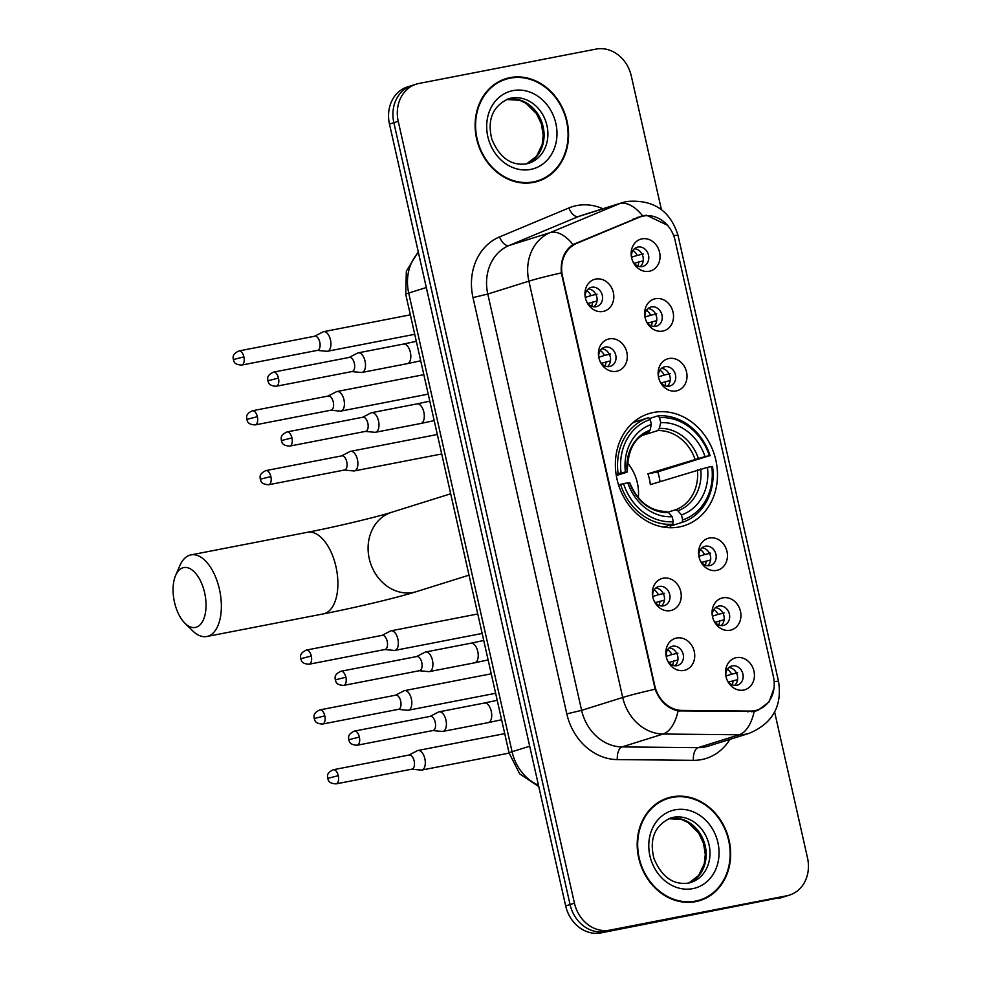 <?xml version="1.0" encoding="UTF-8"?>
<svg xmlns="http://www.w3.org/2000/svg" width="982" height="982" viewBox="0 0 982 982"><rect width="100%" height="100%" fill="white"/><g stroke="black" fill="none" stroke-linecap="round" stroke-linejoin="round"><path stroke-width="1.47" d="M653.533 412.465A58.748 50.254 72.6 0 0 648.857 413.643A58.748 50.254 72.6 0 0 617.703 482.027A58.748 50.254 72.6 0 0 679.335 526.941A58.748 50.254 72.6 0 0 684.012 525.751A58.748 50.254 72.6 0 0 715.166 457.379A58.748 50.254 72.6 0 0 653.533 412.465M616.524 371.294A16.62 14.227 -107.4 0 1 600.1 361.462A16.62 14.227 -107.4 0 1 598.75 357.153A16.62 14.227 -107.4 0 1 609.221 338.888A16.62 14.227 -107.4 0 1 626.86 352.378A16.62 14.227 -107.4 0 1 616.524 371.294M599.904 360.995A9.98 8.531 72.6 0 0 609.589 366.532A9.98 8.531 72.6 0 0 610.374 366.323A9.98 8.531 72.6 0 0 615.665 354.723A9.98 8.531 72.6 0 0 605.207 347.088A9.98 8.531 72.6 0 0 604.409 347.297A9.98 8.531 72.6 0 0 598.848 357.657M670.448 610.608A16.62 14.227 -107.4 0 1 654.037 600.775A16.62 14.227 -107.4 0 1 652.686 596.467A16.62 14.227 -107.4 0 1 663.157 578.202A16.62 14.227 -107.4 0 1 680.784 591.692A16.62 14.227 -107.4 0 1 670.448 610.608M653.828 600.309A9.98 8.531 72.6 0 0 663.513 605.845A9.98 8.531 72.6 0 0 664.311 605.636A9.98 8.531 72.6 0 0 669.601 594.024A9.98 8.531 72.6 0 0 659.131 586.401A9.98 8.531 72.6 0 0 658.345 586.61A9.98 8.531 72.6 0 0 652.784 596.97M683.938 670.436A16.62 14.227 -107.4 0 1 667.514 660.604A16.62 14.227 -107.4 0 1 666.164 656.295A16.62 14.227 -107.4 0 1 676.635 638.03A16.62 14.227 -107.4 0 1 694.274 651.52A16.62 14.227 -107.4 0 1 683.938 670.436M667.318 660.137A9.98 8.531 72.6 0 0 677.003 665.673A9.98 8.531 72.6 0 0 677.789 665.465A9.98 8.531 72.6 0 0 683.079 653.852A9.98 8.531 72.6 0 0 672.621 646.23A9.98 8.531 72.6 0 0 671.823 646.438A9.98 8.531 72.6 0 0 666.262 656.798M603.034 311.466A16.62 14.227 -107.4 0 1 586.622 301.634A16.62 14.227 -107.4 0 1 585.272 297.325A16.62 14.227 -107.4 0 1 595.743 279.06A16.62 14.227 -107.4 0 1 613.369 292.55A16.62 14.227 -107.4 0 1 603.034 311.466M586.414 301.167A9.98 8.531 72.6 0 0 596.099 306.703A9.98 8.531 72.6 0 0 596.896 306.494A9.98 8.531 72.6 0 0 602.187 294.895A9.98 8.531 72.6 0 0 591.716 287.26A9.98 8.531 72.6 0 0 590.931 287.468A9.98 8.531 72.6 0 0 585.37 297.828M662.727 331.094A16.62 14.227 -107.4 0 1 646.316 321.274A16.62 14.227 -107.4 0 1 644.965 316.953A16.62 14.227 -107.4 0 1 655.436 298.7A16.62 14.227 -107.4 0 1 673.063 312.19A16.62 14.227 -107.4 0 1 662.727 331.094M646.107 320.795A9.98 8.531 72.6 0 0 655.792 326.331A9.98 8.531 72.6 0 0 656.59 326.134A9.98 8.531 72.6 0 0 661.88 314.522A9.98 8.531 72.6 0 0 651.41 306.9A9.98 8.531 72.6 0 0 650.624 307.096A9.98 8.531 72.6 0 0 645.064 317.456M676.217 390.922A16.62 14.227 -107.4 0 1 659.794 381.102A16.62 14.227 -107.4 0 1 658.443 376.781A16.62 14.227 -107.4 0 1 668.914 358.528A16.62 14.227 -107.4 0 1 686.553 372.018A16.62 14.227 -107.4 0 1 676.217 390.922M659.597 380.623A9.98 8.531 72.6 0 0 669.282 386.159A9.98 8.531 72.6 0 0 670.068 385.963A9.98 8.531 72.6 0 0 675.358 374.351A9.98 8.531 72.6 0 0 664.9 366.728A9.98 8.531 72.6 0 0 664.102 366.924A9.98 8.531 72.6 0 0 658.541 377.284M716.664 570.407A16.62 14.227 -107.4 0 1 700.252 560.587A16.62 14.227 -107.4 0 1 698.889 556.266A16.62 14.227 -107.4 0 1 709.36 538.013A16.62 14.227 -107.4 0 1 726.999 551.503A16.62 14.227 -107.4 0 1 716.664 570.407M700.043 560.108A9.98 8.531 72.6 0 0 709.728 565.644A9.98 8.531 72.6 0 0 710.514 565.448A9.98 8.531 72.6 0 0 715.817 553.836A9.98 8.531 72.6 0 0 705.346 546.213A9.98 8.531 72.6 0 0 704.548 546.409A9.98 8.531 72.6 0 0 699 556.769M730.142 630.235A16.62 14.227 -107.4 0 1 713.73 620.415A16.62 14.227 -107.4 0 1 712.38 616.095A16.62 14.227 -107.4 0 1 722.85 597.842A16.62 14.227 -107.4 0 1 740.477 611.332A16.62 14.227 -107.4 0 1 730.142 630.235M713.521 619.937A9.98 8.531 72.6 0 0 723.206 625.473A9.98 8.531 72.6 0 0 724.004 625.276A9.98 8.531 72.6 0 0 729.295 613.664A9.98 8.531 72.6 0 0 718.824 606.041A9.98 8.531 72.6 0 0 718.038 606.238A9.98 8.531 72.6 0 0 712.478 616.598M743.632 690.064A16.62 14.227 -107.4 0 1 727.208 680.244A16.62 14.227 -107.4 0 1 725.858 675.923A16.62 14.227 -107.4 0 1 736.328 657.67A16.62 14.227 -107.4 0 1 753.967 671.16A16.62 14.227 -107.4 0 1 743.632 690.064M727.011 679.765A9.98 8.531 72.6 0 0 736.696 685.301A9.98 8.531 72.6 0 0 737.482 685.105A9.98 8.531 72.6 0 0 742.773 673.492A9.98 8.531 72.6 0 0 732.314 665.87A9.98 8.531 72.6 0 0 731.516 666.066A9.98 8.531 72.6 0 0 725.968 676.426M649.249 271.265A16.62 14.227 -107.4 0 1 632.838 261.445A16.62 14.227 -107.4 0 1 631.475 257.124A16.62 14.227 -107.4 0 1 641.946 238.871A16.62 14.227 -107.4 0 1 659.585 252.362A16.62 14.227 -107.4 0 1 649.249 271.265M632.629 260.966A9.98 8.531 72.6 0 0 642.314 266.503A9.98 8.531 72.6 0 0 643.1 266.306A9.98 8.531 72.6 0 0 648.402 254.694A9.98 8.531 72.6 0 0 637.932 247.071A9.98 8.531 72.6 0 0 637.134 247.268A9.98 8.531 72.6 0 0 631.586 257.628M639.061 217.353A29.926 25.593 -107.4 0 1 640.951 216.666A29.926 25.593 -107.4 0 1 643.333 216.065A29.926 25.593 -107.4 0 1 675.076 240.332L773.399 676.623A29.926 25.593 -107.4 0 1 757.171 710.072A29.926 25.593 -107.4 0 1 750.322 711.078L682.06 710.416A29.926 25.593 -107.4 0 1 654.785 685.731L562.477 276.102A29.926 25.593 -107.4 0 1 576.802 243.352L639.061 217.353L632.58 219.379M634.568 248.679A9.98 8.531 -107.4 0 1 642.78 255.958A9.98 8.531 -107.4 0 1 640.19 266.613M728.951 667.478A9.98 8.531 -107.4 0 1 737.163 674.757A9.98 8.531 -107.4 0 1 734.573 685.411M715.473 607.649A9.98 8.531 -107.4 0 1 723.685 614.928A9.98 8.531 -107.4 0 1 721.095 625.583M701.983 547.821A9.98 8.531 -107.4 0 1 710.195 555.1A9.98 8.531 -107.4 0 1 707.605 565.755M661.537 368.336A9.98 8.531 -107.4 0 1 669.749 375.615A9.98 8.531 -107.4 0 1 667.159 386.27M648.059 308.508A9.98 8.531 -107.4 0 1 656.271 315.787A9.98 8.531 -107.4 0 1 653.681 326.441M588.365 288.88A9.98 8.531 -107.4 0 1 596.577 296.147A9.98 8.531 -107.4 0 1 593.975 306.801M669.258 647.85A9.98 8.531 -107.4 0 1 677.47 655.117A9.98 8.531 -107.4 0 1 674.88 665.771M655.78 588.022A9.98 8.531 -107.4 0 1 663.992 595.288A9.98 8.531 -107.4 0 1 661.389 605.943M601.843 348.708A9.98 8.531 -107.4 0 1 610.055 355.975A9.98 8.531 -107.4 0 1 607.465 366.63M510.026 77.627A53.752 45.982 72.6 0 0 505.755 78.72A53.752 45.982 72.6 0 0 477.24 141.285A53.752 45.982 72.6 0 0 533.643 182.382A53.752 45.982 72.6 0 0 537.915 181.302A53.752 45.982 72.6 0 0 566.43 118.724A53.752 45.982 72.6 0 0 510.026 77.627M508.259 78.585A53.752 45.982 72.6 0 0 505.644 79.002A53.752 45.982 72.6 0 0 503.582 79.468M672.118 796.868A53.752 45.982 72.6 0 0 667.834 797.949A53.752 45.982 72.6 0 0 639.319 860.527A53.752 45.982 72.6 0 0 695.722 901.623A53.752 45.982 72.6 0 0 700.006 900.543A53.752 45.982 72.6 0 0 728.521 837.965A53.752 45.982 72.6 0 0 672.118 796.868M670.338 797.826A53.752 45.982 72.6 0 0 667.735 798.243A53.752 45.982 72.6 0 0 665.661 798.697M773.963 688.407L769.066 701.909L758.129 710.305L754.201 711.422L678.096 710.894C667.465 708.452 659.83 701.222 655.154 689.204L561.336 272.898C560.391 260.107 564.282 250.655 572.997 244.543L642.547 215.721L646.561 215.254L667.76 225.357M637.367 217.39L639.736 217.047M661.389 209.571L631.316 76.068A33.253 28.441 72.6 0 0 596.037 49.1L418.909 83.482A33.253 28.441 72.6 0 0 416.258 84.157L407.493 86.907A33.253 28.441 72.6 0 0 389.473 124.063L565.681 905.932A33.253 28.441 72.6 0 0 600.947 932.9L782.458 897.143A33.253 28.441 72.6 0 0 785.109 896.468A33.253 28.441 72.6 0 1 782.458 897.143L605.329 931.525L786.84 895.768A33.253 28.441 72.6 0 0 789.491 895.093A33.253 28.441 72.6 0 0 807.511 857.937L774.638 712.048M565.681 905.932L570.063 904.557A33.253 28.441 72.6 0 0 605.329 931.525A33.253 28.441 72.6 0 1 570.063 904.557L393.856 122.689L570.063 904.557L574.445 903.182A33.253 28.441 72.6 0 0 609.712 930.15L786.84 895.768M411.875 85.532A33.253 28.441 72.6 0 0 393.856 122.689A33.253 28.441 72.6 0 1 411.875 85.532M416.258 84.157A33.253 28.441 72.6 0 0 398.238 121.314L574.445 903.182M697.797 901.157A53.752 45.982 72.6 0 0 702.13 899.217M535.706 181.928A53.752 45.982 72.6 0 0 540.039 179.976M778.075 898.518A33.253 28.441 72.6 0 0 780.727 897.843L789.491 895.093M531.029 182.799A53.2 45.503 72.6 0 0 533.373 182.149L537.755 180.774A53.2 45.503 72.6 0 0 565.976 118.847A53.2 45.503 72.6 0 0 510.149 78.167A53.2 45.503 72.6 0 0 505.914 79.247A53.2 45.503 72.6 0 0 477.694 141.175A53.2 45.503 72.6 0 0 533.521 181.842A53.2 45.503 72.6 0 0 537.755 180.774M505.914 79.247L501.532 80.622A53.2 45.503 72.6 0 0 499.249 81.42M693.12 902.041A53.2 45.503 72.6 0 0 695.452 901.378L699.835 900.003A53.2 45.503 72.6 0 0 728.055 838.076A53.2 45.503 72.6 0 0 672.24 797.409A53.2 45.503 72.6 0 0 668.006 798.476A53.2 45.503 72.6 0 0 639.785 860.404A53.2 45.503 72.6 0 0 695.6 901.083A53.2 45.503 72.6 0 0 699.835 900.003M668.006 798.476L663.623 799.851A53.2 45.503 72.6 0 0 661.328 800.649M174.489 602.236A30.479 15.712 -101 0 0 184.911 623.214A30.479 15.712 -101 0 0 201.961 622.478A30.479 15.712 -101 0 0 204.624 592.784A30.479 15.712 -101 0 0 190.766 569.094A30.479 15.712 -101 0 0 175.631 575.415A30.479 15.712 -101 0 0 174.489 602.236M175.631 575.415L179.89 565.571A41.563 21.432 79 0 1 190.962 554.891A41.563 21.432 79 0 1 219.428 589.261A41.563 21.432 79 0 1 206.797 636.508A41.563 21.432 79 0 1 192.546 630.739L184.911 623.214M616.082 474.208L621.078 472.87A52.758 45.123 72.6 0 1 650.244 419.486L651.373 424.482A47.664 40.765 72.6 0 0 625.399 472.023L626.614 472.317L616.291 475.558M659.573 417.669A52.758 45.123 72.6 0 1 709.348 455.734L657.756 471.9L647.887 473.815L705.027 456.569A47.664 40.765 72.6 0 0 660.702 422.677L659.573 417.669L657.989 415.84L649.421 418.528M660.027 481.573A52.647 45.037 72.6 0 0 657.756 471.9M682.011 522.424A54.98 47.026 72.6 0 0 712.551 466.511L711.778 466.536A52.758 45.123 72.6 0 1 682.613 519.92L682.011 522.424L670.276 526.107L669.012 524.646M650.244 419.486L648.66 417.657L636.937 421.327A54.98 47.026 72.6 0 0 632.531 423.033M663.513 527.113L672.682 524.241L673.296 521.724A52.758 45.123 72.6 0 1 623.521 483.66L620.55 484.372A54.98 47.026 72.6 0 0 672.682 524.241M620.55 484.372L618.562 484.998M648.66 417.657A54.98 47.026 72.6 0 0 618.108 473.57M682.613 519.92L681.483 514.912A47.664 40.765 72.6 0 0 707.457 467.371L711.778 466.536M623.521 483.66L627.829 482.825A47.664 40.765 72.6 0 0 672.167 516.728L673.296 521.724M625.399 472.023L621.078 472.87M707.457 467.371L650.329 484.617A41.011 35.082 -107.4 0 0 647.887 473.815M668.116 512.113L675.591 509.768L677.887 510.763L681.483 514.912M629.045 483.119L627.829 482.825M672.167 516.728L668.57 512.567L666.275 511.585M627.351 472.011C627.486 450.308 634.532 437.1 648.488 432.375L649.998 430.202L651.373 424.482M649.998 430.202A42.631 36.469 72.6 0 0 627.179 471.986L626.614 472.317M710.121 455.709A54.98 47.026 72.6 0 0 657.989 415.84M709.348 455.734L705.027 456.569M660.702 422.677L659.327 428.385L657.744 430.595L642.572 435.345M638.3 497.8A41.011 35.082 72.6 0 0 627.289 462.694M631.524 257.198L637.208 255.418A12.189 10.434 72.6 0 0 633.009 250.459M643.222 260.807L634.151 263.311M637.895 266.048A12.189 10.434 72.6 0 0 638.668 261.887M317.321 350.402L326.662 351.286A9.98 5.143 -101 0 0 327.448 351.249A9.98 5.143 -101 0 0 327.73 351.175A9.98 5.143 -101 0 0 330.468 339.919A9.98 5.143 -101 0 0 323.643 331.671A9.98 5.143 -101 0 0 323.348 331.744A9.98 5.143 -101 0 0 322.906 331.928L314.571 336.249M243.892 356.883A7.205 3.719 -101 0 0 238.957 350.93C231.359 354.441 233.372 357.878 233.311 359.584L243.892 356.883A7.205 3.719 -101 0 1 241.707 365.071L317.591 350.341A7.205 3.719 -101 0 0 317.8 350.292A7.205 3.719 -101 0 0 319.776 342.153A7.205 3.719 -101 0 0 314.841 336.2A7.205 3.719 -101 0 0 314.633 336.249M637.208 255.418L643.235 253.982M645.002 317.026L650.685 315.247A12.189 10.434 72.6 0 0 646.487 310.287M656.7 320.635L647.641 323.139M651.385 325.877A12.189 10.434 72.6 0 0 652.146 321.715M330.799 410.231L340.14 411.114A9.98 5.143 -101 0 0 340.926 411.077A9.98 5.143 -101 0 0 341.22 411.004A9.98 5.143 -101 0 0 343.958 399.748A9.98 5.143 -101 0 0 337.121 391.499A9.98 5.143 -101 0 0 336.838 391.572A9.98 5.143 -101 0 0 336.384 391.757L328.049 396.077M257.382 416.712A7.205 3.719 -101 0 0 252.448 410.758C244.837 414.269 246.85 417.706 246.789 419.412L257.382 416.712A7.205 3.719 -101 0 1 255.185 424.899L331.081 410.169A7.205 3.719 -101 0 0 331.29 410.12A7.205 3.719 -101 0 0 333.266 401.982A7.205 3.719 -101 0 0 328.332 396.028A7.205 3.719 -101 0 0 328.123 396.077M650.685 315.247L656.712 313.81M658.492 376.855L664.176 375.075A12.189 10.434 72.6 0 0 659.978 370.116M670.19 380.464L661.119 382.968M664.863 385.705A12.189 10.434 72.6 0 0 665.624 381.544M344.277 470.059L353.63 470.943A9.98 5.143 -101 0 0 354.404 470.906A9.98 5.143 -101 0 0 354.698 470.832A9.98 5.143 -101 0 0 357.436 459.576A9.98 5.143 -101 0 0 350.611 451.327A9.98 5.143 -101 0 0 350.316 451.401A9.98 5.143 -101 0 0 349.874 451.585L341.54 455.906M270.86 476.54A7.205 3.719 -101 0 0 265.926 470.587C258.315 474.097 260.34 477.534 260.267 479.241L270.86 476.54A7.205 3.719 -101 0 1 268.675 484.727L344.559 469.997A7.205 3.719 -101 0 0 344.768 469.948A7.205 3.719 -101 0 0 346.744 461.81A7.205 3.719 -101 0 0 341.81 455.857A7.205 3.719 -101 0 0 341.601 455.906M664.176 375.075L670.19 373.639M698.938 556.34L704.622 554.56A12.189 10.434 72.6 0 0 700.424 549.601M710.637 559.949L701.565 562.453M705.309 565.19A12.189 10.434 72.6 0 0 706.083 561.029M384.735 649.544L394.077 650.428A9.98 5.143 -101 0 0 394.862 650.391A9.98 5.143 -101 0 0 395.145 650.317A9.98 5.143 -101 0 0 397.882 639.061A9.98 5.143 -101 0 0 391.057 630.812A9.98 5.143 -101 0 0 390.762 630.886A9.98 5.143 -101 0 0 390.32 631.07L381.986 635.391M311.306 656.025A7.205 3.719 -101 0 0 306.372 650.072C298.774 653.582 300.787 657.019 300.725 658.726L311.306 656.025A7.205 3.719 -101 0 1 309.121 664.213L385.005 649.483A7.205 3.719 -101 0 0 385.214 649.433A7.205 3.719 -101 0 0 387.19 641.295A7.205 3.719 -101 0 0 382.256 635.342A7.205 3.719 -101 0 0 382.047 635.391M704.622 554.56L710.649 553.124M712.416 616.168L718.1 614.388A12.189 10.434 72.6 0 0 713.902 609.429M724.115 619.777L715.056 622.281M718.799 625.018A12.189 10.434 72.6 0 0 719.561 620.857M398.213 709.372L407.555 710.256A9.98 5.143 -101 0 0 408.34 710.219A9.98 5.143 -101 0 0 408.635 710.146A9.98 5.143 -101 0 0 411.372 698.889A9.98 5.143 -101 0 0 404.535 690.641A9.98 5.143 -101 0 0 404.253 690.714A9.98 5.143 -101 0 0 403.798 690.898L395.464 695.219M324.797 715.853A7.205 3.719 -101 0 0 319.862 709.9C312.251 713.411 314.265 716.848 314.203 718.554L324.797 715.853A7.205 3.719 -101 0 1 322.599 724.041L398.496 709.311A7.205 3.719 -101 0 0 398.704 709.262A7.205 3.719 -101 0 0 400.681 701.123A7.205 3.719 -101 0 0 395.746 695.17A7.205 3.719 -101 0 0 395.537 695.219M718.1 614.388L724.127 612.952M725.907 675.997L731.59 674.217A12.189 10.434 72.6 0 0 727.392 669.258M737.605 679.605L728.534 682.109M732.277 684.847A12.189 10.434 72.6 0 0 733.038 680.686M411.691 769.201L421.045 770.084A9.98 5.143 -101 0 0 421.818 770.048A9.98 5.143 -101 0 0 422.113 769.974A9.98 5.143 -101 0 0 424.85 758.718A9.98 5.143 -101 0 0 418.025 750.469A9.98 5.143 -101 0 0 417.731 750.543A9.98 5.143 -101 0 0 417.289 750.727L408.954 755.048M338.274 775.682A7.205 3.719 -101 0 0 333.34 769.728C325.729 773.239 327.755 776.676 327.681 778.382L338.274 775.682A7.205 3.719 -101 0 1 336.09 783.869L411.974 769.139A7.205 3.719 -101 0 0 412.182 769.09A7.205 3.719 -101 0 0 414.159 760.952A7.205 3.719 -101 0 0 409.224 754.998A7.205 3.719 -101 0 0 409.015 755.048M731.59 674.217L737.605 672.78M585.309 297.386L590.992 295.607A12.189 10.434 72.6 0 0 586.794 290.647M597.007 301.008L587.948 303.499M591.692 306.249A12.189 10.434 72.6 0 0 592.453 302.088M351.887 371.589L361.241 372.473A9.98 5.143 -101 0 0 362.014 372.436A9.98 5.143 -101 0 0 362.309 372.362A9.98 5.143 -101 0 0 365.046 361.106A9.98 5.143 -101 0 0 358.209 352.857A9.98 5.143 -101 0 0 357.927 352.931A9.98 5.143 -101 0 0 357.473 353.115L349.15 357.436M278.471 378.07A7.205 3.719 -101 0 0 273.536 372.117C265.926 375.627 267.939 379.064 267.877 380.77L278.471 378.07A7.205 3.719 -101 0 1 276.273 386.257L352.17 371.527A7.205 3.719 -101 0 0 352.378 371.478A7.205 3.719 -101 0 0 354.355 363.34A7.205 3.719 -101 0 0 349.42 357.387A7.205 3.719 -101 0 0 349.211 357.436M590.992 295.607L597.019 294.17M598.799 357.215L604.47 355.435A12.189 10.434 72.6 0 0 600.284 350.476M610.497 360.836L601.426 363.328M605.17 366.077A12.189 10.434 72.6 0 0 605.931 361.916M365.378 431.417L374.719 432.301A9.98 5.143 -101 0 0 375.505 432.264A9.98 5.143 -101 0 0 375.787 432.19A9.98 5.143 -101 0 0 378.524 420.934A9.98 5.143 -101 0 0 371.699 412.685A9.98 5.143 -101 0 0 371.405 412.759A9.98 5.143 -101 0 0 370.963 412.943L362.628 417.264M291.949 437.898A7.205 3.719 -101 0 0 287.014 431.945C279.416 435.456 281.429 438.893 281.355 440.599L291.949 437.898A7.205 3.719 -101 0 1 289.764 446.086L365.648 431.356A7.205 3.719 -101 0 0 365.856 431.307A7.205 3.719 -101 0 0 367.833 423.168A7.205 3.719 -101 0 0 362.898 417.215A7.205 3.719 -101 0 0 362.689 417.264M604.47 355.435L610.497 353.999M652.723 596.528L658.406 594.748A12.189 10.434 72.6 0 0 654.208 589.789M664.421 600.149L655.362 602.641M659.106 605.391A12.189 10.434 72.6 0 0 659.867 601.23M419.302 670.731L428.655 671.614A9.98 5.143 -101 0 0 429.429 671.578A9.98 5.143 -101 0 0 429.723 671.504A9.98 5.143 -101 0 0 432.461 660.248A9.98 5.143 -101 0 0 425.623 651.999A9.98 5.143 -101 0 0 425.341 652.073A9.98 5.143 -101 0 0 424.887 652.257L416.564 656.577M345.885 677.212A7.205 3.719 -101 0 0 340.95 671.258C333.34 674.769 335.353 678.206 335.292 679.912L345.885 677.212A7.205 3.719 -101 0 1 343.688 685.399L419.584 670.669A7.205 3.719 -101 0 0 419.793 670.62A7.205 3.719 -101 0 0 421.769 662.482A7.205 3.719 -101 0 0 416.834 656.528A7.205 3.719 -101 0 0 416.626 656.577M658.406 594.748L664.433 593.312M666.213 656.357L671.884 654.577A12.189 10.434 72.6 0 0 667.699 649.618M677.911 659.978L668.84 662.469M672.584 665.219A12.189 10.434 72.6 0 0 673.345 661.058M432.792 730.559L442.133 731.443A9.98 5.143 -101 0 0 442.919 731.406A9.98 5.143 -101 0 0 443.201 731.332A9.98 5.143 -101 0 0 445.938 720.076A9.98 5.143 -101 0 0 439.114 711.827A9.98 5.143 -101 0 0 438.819 711.901A9.98 5.143 -101 0 0 438.377 712.085L430.042 716.406M359.363 737.04A7.205 3.719 -101 0 0 354.428 731.087C346.83 734.597 348.843 738.034 348.77 739.741L359.363 737.04A7.205 3.719 -101 0 1 357.178 745.228L433.062 730.498A7.205 3.719 -101 0 0 433.271 730.448A7.205 3.719 -101 0 0 435.247 722.31A7.205 3.719 -101 0 0 430.312 716.357A7.205 3.719 -101 0 0 430.104 716.406M671.884 654.577L677.911 653.14M576.802 243.352L573.009 244.543A38.789 20.033 67.3 0 0 550.116 232.648L619.482 203.679A44.337 37.917 -107.4 0 1 622.281 202.66L581.197 215.537A44.337 37.917 72.6 0 0 578.398 216.556L509.032 245.525A44.337 37.917 72.6 0 0 487.796 294.048L581.614 710.354A44.337 37.917 72.6 0 0 622.023 746.921L698.079 747.658A44.337 37.917 72.6 0 0 704.708 747.057A44.337 37.917 72.6 0 0 708.231 746.16L749.327 733.272A44.337 37.917 -107.4 0 1 745.792 734.168A44.337 37.917 -107.4 0 1 739.176 734.769L663.108 734.033A44.337 37.917 -107.4 0 1 622.711 697.478L528.893 281.171A38.789 1.927 -12.7 0 1 561.336 272.898M682.06 710.416L679.789 711.128M750.322 711.078L747.867 711.852M729.896 739.372A55.422 47.406 -107.4 0 1 701.664 759.565A55.422 47.406 -107.4 0 1 693.378 760.326L617.322 759.589A55.422 47.406 -107.4 0 1 566.81 713.889L472.993 297.583A55.422 47.406 -107.4 0 1 499.531 236.92L568.897 207.951A55.422 47.406 -107.4 0 1 602.85 208.749M642.498 215.733A38.789 20.033 67.3 0 0 619.482 203.679L578.398 216.556A11.084 5.72 -112.7 0 1 568.897 207.951M774.147 681.631A38.789 1.927 -12.7 0 1 778.566 681.545L678.059 235.533A38.789 1.927 167.3 0 0 673.652 235.619M655.154 689.204A38.789 1.927 167.3 0 0 622.711 697.478L581.614 710.354L566.81 713.889M678.096 710.894A38.789 19.37 90.6 0 1 663.108 734.033L622.023 746.921A11.084 5.536 -89.4 0 0 617.322 759.589M472.993 297.583L487.796 294.048L528.893 281.171A44.337 37.917 -107.4 0 1 550.116 232.648L509.032 245.525A11.084 5.72 -112.7 0 1 499.531 236.92M754.201 711.422A38.789 19.37 90.6 0 1 739.176 734.769L698.079 747.658A11.084 5.536 -89.4 0 0 693.378 760.326M398.238 121.314L389.473 124.063M609.712 930.15L600.947 932.9M418.43 252.521A44.337 37.917 72.6 0 0 408.708 293.041L426.311 287.517M538.787 786.607L519.674 773.865L509.093 752.985L405.726 294.293A22.169 1.105 -12.7 0 1 408.708 293.041L512.076 751.733L529.691 746.21M509.093 752.985A22.169 1.105 -12.7 0 1 512.076 751.733A44.337 37.917 72.6 0 0 538.48 785.244M506.552 99.489L519.601 100.274L525.996 103.294L536.503 113.666L541.401 123.978L543.206 135.172L542.174 144.501L536.614 156.175L526.708 163.798A33.781 28.895 72.6 0 0 542.408 124.002A33.781 28.895 72.6 0 0 507.289 99.329A33.781 28.895 72.6 0 0 506.589 99.477M511.131 98.126A33.781 28.895 72.6 0 0 508.443 98.801C492.583 106.326 487.06 119.816 491.859 139.297C499.543 157.636 510.984 165.835 526.156 163.908L528.66 163.27A33.781 28.895 72.6 0 0 546.569 123.953A33.781 28.895 72.6 0 0 511.131 98.126M530.71 169.407A40.434 34.591 72.6 0 0 555.849 123.401A40.434 34.591 72.6 0 0 512.96 90.614A40.434 34.591 72.6 0 0 487.821 136.608A40.434 34.591 72.6 0 0 530.71 169.407M526.327 163.884A33.781 28.895 72.6 0 0 528.66 163.27M668.632 818.718L681.692 819.504L688.087 822.535L698.583 832.908L703.48 843.219L705.297 854.414L704.266 863.73L698.693 875.416L688.799 883.027A33.781 28.895 72.6 0 0 704.499 843.231A33.781 28.895 72.6 0 0 669.38 818.558A33.781 28.895 72.6 0 0 668.668 818.706M673.21 817.355A33.781 28.895 72.6 0 0 670.522 818.043C654.675 825.555 649.139 839.058 653.951 858.526C661.635 876.865 673.063 885.077 688.247 883.137L690.739 882.511A33.781 28.895 72.6 0 0 708.66 843.182A33.781 28.895 72.6 0 0 673.21 817.355M692.801 888.636A40.434 34.591 72.6 0 0 717.928 842.642A40.434 34.591 72.6 0 0 675.039 809.843A40.434 34.591 72.6 0 0 649.912 855.85A40.434 34.591 72.6 0 0 692.801 888.636M688.419 883.113A33.781 28.895 72.6 0 0 690.739 882.511M335.954 566.639A41.563 21.432 -101 0 0 307.489 532.281C335.279 526.978 377.775 516.778 391.781 512.248A41.563 35.548 -107.4 0 0 369.257 558.697A41.563 35.548 -107.4 0 0 413.348 592.416A41.563 35.548 -107.4 0 0 416.65 591.569C397.231 597.719 354.404 607.87 323.336 613.885A41.563 21.432 -101 0 0 335.954 566.639M677.887 510.763A42.631 36.469 72.6 0 0 700.718 468.979M629.609 482.776A42.631 36.469 72.6 0 0 668.57 512.567M675.591 509.768A41.011 35.082 72.6 0 0 697.404 469.85M698.288 458.177A42.631 36.469 72.6 0 0 659.327 428.385M694.974 459.048A41.011 35.082 72.6 0 0 657.744 430.595M362.014 372.436L407.321 363.647A9.98 5.143 -101 0 0 410.353 352.305A9.98 5.143 -101 0 0 410.206 351.703A9.98 5.143 -101 0 0 403.528 344.056L416.319 341.331M375.505 432.264L420.812 423.475A9.98 5.143 -101 0 0 423.843 412.133A9.98 5.143 -101 0 0 423.696 411.532A9.98 5.143 -101 0 0 417.006 403.884L429.809 401.159M429.429 671.578L474.736 662.789A9.98 5.143 -101 0 0 477.768 651.447A9.98 5.143 -101 0 0 477.62 650.845A9.98 5.143 -101 0 0 470.943 643.198L483.733 640.473M442.919 731.406L488.226 722.617A9.98 5.143 -101 0 0 491.258 711.275A9.98 5.143 -101 0 0 491.11 710.673A9.98 5.143 -101 0 0 484.421 703.026L497.223 700.301M640.951 216.666L633.513 218.998M757.171 710.072L751.696 711.79M678.059 235.533C670.35 210.602 653.312 199.248 626.933 201.482L622.281 202.66M749.327 733.272C772.564 723.403 782.31 706.156 778.566 681.545M405.726 294.293L406.352 271.118L418.271 251.809M323.336 613.885L206.797 636.508M469.015 575.157L416.65 591.569M666.655 511.512C650.096 511.266 637.809 501.692 629.781 482.813M307.489 532.281L190.962 554.891M450.677 493.786L391.781 512.248M414.748 334.31L327.448 351.249M410.353 314.841L323.643 331.671M238.957 350.93L314.841 336.2M241.707 365.071C233.397 364.653 234.072 360.885 233.311 359.584M428.226 394.138L340.926 411.077M423.831 374.67L337.121 391.499M252.448 410.758L328.332 396.028M255.185 424.899C246.887 424.482 247.55 420.713 246.789 419.412M441.704 453.966L354.404 470.906M437.321 434.498L350.611 451.327M265.926 470.587L341.81 455.857M268.675 484.727C260.365 484.31 261.04 480.542 260.267 479.241M482.162 633.451L394.862 650.391M477.768 613.971L391.057 630.812M306.372 650.072L382.256 635.342M309.121 664.213C300.811 663.795 301.486 660.027 300.725 658.726M495.64 693.28L408.34 710.219M491.258 673.799L404.535 690.641M319.862 709.9L395.746 695.17M322.599 724.041C314.301 723.624 314.964 719.855 314.203 718.554M509.118 753.108L421.818 770.048M504.736 733.628L418.025 750.469M333.34 769.728L409.224 754.998M336.09 783.869C327.779 783.452 328.454 779.683 327.681 778.382M407.321 363.647L420.713 360.787M403.528 344.056L358.209 352.857M273.536 372.117L349.42 357.387M276.273 386.257C267.976 385.84 268.638 382.072 267.877 380.77M420.812 423.475L434.191 420.615M417.006 403.884L371.699 412.685M287.014 431.945L362.898 417.215M289.764 446.086C281.453 445.668 282.129 441.9 281.355 440.599M474.736 662.789L488.128 659.929M470.943 643.198L425.623 651.999M340.95 671.258L416.834 656.528M343.688 685.399C335.39 684.982 336.053 681.213 335.292 679.912M488.226 722.617L501.606 719.757M484.421 703.026L439.114 711.827M354.428 731.087L430.312 716.357M357.178 745.228C348.868 744.81 349.543 741.042 348.77 739.741"/></g></svg>
